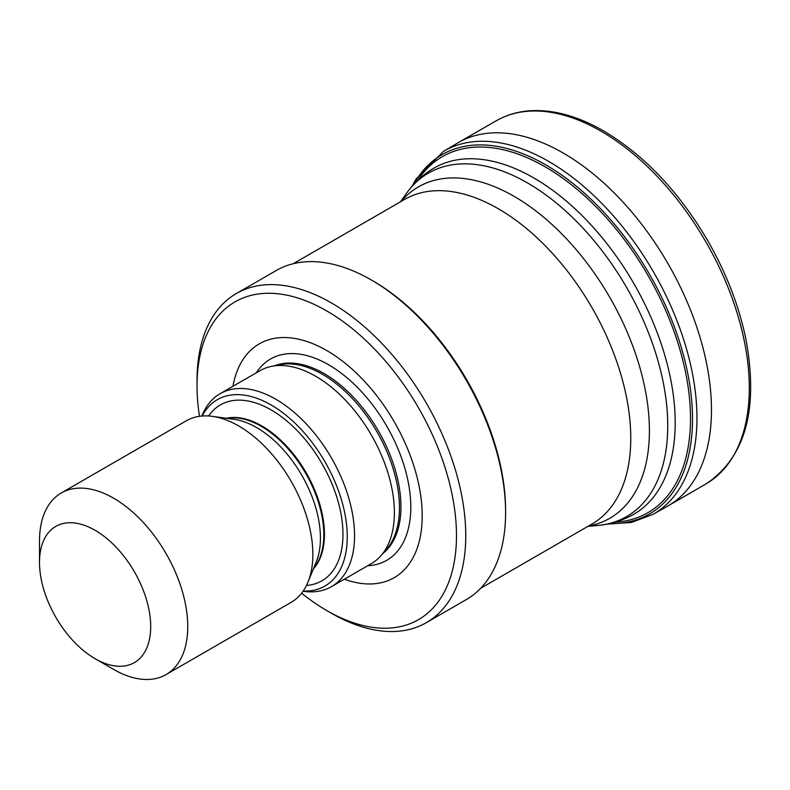 <?xml version="1.0" encoding="UTF-8"?>
<svg xmlns="http://www.w3.org/2000/svg" width="790" height="790" viewBox="0 0 790 790"><rect width="100%" height="100%" fill="white"/><g stroke="black" fill="none" stroke-linecap="round" stroke-linejoin="round"><path stroke-width="1.19" d="M705.934 483.944A209.676 121.058 -120 0 0 706.724 483.48A209.676 121.058 -120 0 0 737.712 314.963A209.676 121.058 -120 0 0 600.686 131.002A209.676 121.058 -120 0 0 497.038 120.347A209.676 121.058 -120 0 0 496.268 120.771L458.427 142.536A209.745 121.097 -120 0 0 457.568 143.039L443.318 151.483A209.557 120.989 -120 0 1 545.238 159.462A209.557 120.989 -120 0 1 685.216 344.559A209.557 120.989 -120 0 1 652.767 514.497M667.224 506.37A209.745 121.097 -120 0 0 668.113 505.867A209.745 121.097 -120 0 0 699.644 336.036A209.745 121.097 -120 0 0 560.475 151.483A209.745 121.097 -120 0 0 458.427 142.536M609.574 523.642A207.454 119.774 -120 0 0 688.416 376.86A207.454 119.774 -120 0 0 542.276 162.898A207.454 119.774 -120 0 0 413.703 184.386M199.485 416.3A183.468 105.919 60 0 1 197.026 385.856L197.026 380.504A190.015 109.701 60 0 1 236.378 293.515L276.224 270.516A190.015 109.701 60 0 1 371.231 279.927A190.015 109.701 60 0 1 371.241 279.927L373.087 280.993A187.398 108.191 60 0 1 505.6 510.508L505.6 512.641A190.015 109.701 60 0 1 466.238 599.63L426.393 622.639A190.015 109.701 60 0 1 331.385 613.228L326.754 610.552A183.468 105.919 60 0 1 301.622 593.201M373.087 280.993L371.241 279.927A190.015 109.701 60 0 1 505.6 512.641M236.378 293.515A190.015 109.701 60 0 1 331.385 302.925A190.015 109.701 60 0 1 455.524 470.376A190.015 109.701 60 0 1 426.393 622.639M197.026 385.856A183.468 105.919 60 0 1 326.754 310.954A183.468 105.919 60 0 1 456.482 535.65A183.468 105.919 60 0 1 326.754 610.552M232.941 386.29A134.981 77.934 60 0 1 326.754 350.543A134.981 77.934 60 0 1 421.791 505.422A134.981 77.934 60 0 1 344.331 579.228M201.894 416.024L202.21 415.244A111.39 64.306 60 0 1 220.094 393.706L259.94 370.707A111.39 64.306 60 0 1 271.503 366.363L279.463 364.743A108.763 62.795 60 0 1 322.557 374.371A108.763 62.795 60 0 1 390.487 460.758A108.763 62.795 60 0 1 386.251 549.721L380.879 555.795A111.39 64.306 60 0 1 371.33 563.635L331.484 586.644A111.39 64.306 60 0 1 303.893 591.364L303.054 591.246M271.503 366.363A111.39 64.306 60 0 1 315.635 376.228A111.39 64.306 60 0 1 385.204 464.698A111.39 64.306 60 0 1 380.879 555.795M220.094 393.706A111.39 64.306 60 0 1 275.789 399.226A111.39 64.306 60 0 1 348.558 497.384A111.39 64.306 60 0 1 331.484 586.644M202.151 416.004A107.608 62.124 60 0 1 271.158 404.994A107.608 62.124 60 0 1 345.457 516.798A107.608 62.124 60 0 1 303.202 591.038M39.5 562.401L39.5 541.002A104.833 60.524 60 0 1 61.215 493.009L186.312 420.784A104.833 60.524 60 0 1 212.273 416.34A104.833 60.524 60 0 1 238.728 425.978A104.833 60.524 60 0 1 307.972 582.102A104.833 60.524 60 0 1 291.145 602.365L166.048 674.591A104.833 60.524 60 0 1 113.632 669.397L95.096 658.702A78.625 45.395 60 0 1 39.5 562.401A78.625 45.395 60 0 1 95.096 530.297A78.625 45.395 60 0 1 150.692 626.598A78.625 45.395 60 0 1 95.096 658.702M61.215 493.009A104.833 60.524 60 0 1 113.632 498.204A104.833 60.524 60 0 1 182.115 590.584A104.833 60.524 60 0 1 166.048 674.591M615.321 522.15A205.558 118.678 -120 0 0 685.483 371.952A205.558 118.678 -120 0 0 541.752 164.903A205.558 118.678 -120 0 0 417.861 180.15M533.882 177.997A199.84 115.38 60 0 1 664.439 354.098A199.84 115.38 60 0 1 633.807 514.241C622.757 520.561 610.759 524.303 597.823 525.478A198.26 114.471 60 0 0 662.938 380.978A198.26 114.471 60 0 0 527.542 182.944A198.26 114.471 60 0 0 406.238 193.639C413.723 183.023 422.966 174.511 433.957 168.102A199.84 115.38 60 0 1 533.882 177.997M401.063 201.47A191.348 110.472 60 0 1 514.102 196.355A191.348 110.472 60 0 1 643.722 382.607A191.348 110.472 60 0 1 588.461 526.041M293.268 263.702L404.559 199.445A187.398 108.191 60 0 1 498.263 208.728A187.398 108.191 60 0 1 620.683 373.858A187.398 108.191 60 0 1 591.957 524.027L480.656 588.283M256.325 372.791A116.229 67.111 60 0 1 328.62 364.773A116.229 67.111 60 0 1 408.292 482.394A116.229 67.111 60 0 1 367.715 565.729M274.703 365.711A108.763 62.795 60 0 1 324.028 373.512A108.763 62.795 60 0 1 393.706 464.945A108.763 62.795 60 0 1 383.041 553.356M208.629 415.975A101.564 58.638 60 0 1 271.158 409.931A101.564 58.638 60 0 1 340.609 511.871A101.564 58.638 60 0 1 306.471 585.449M226.325 418.256A88.46 51.074 60 0 1 261.895 425.978A88.46 51.074 60 0 1 317.284 496.643A88.46 51.074 60 0 1 313.344 568.978M227.026 418.354A88.46 51.074 60 0 1 261.273 426.333A88.46 51.074 60 0 1 316.286 495.972A88.46 51.074 60 0 1 313.61 568.316M212.273 416.34L233.88 419.283A90.208 52.081 60 0 1 256.641 427.578A90.208 52.081 60 0 1 316.227 561.917L307.972 582.102M497.038 120.347C507.081 114.748 518.181 111.548 530.307 110.738C553.454 109.405 577.885 116.13 603.609 130.913C643.978 154.899 678.59 191.308 707.425 240.14C726.267 272.817 739.134 306.066 746.027 339.878C758.627 409.022 745.523 456.897 706.695 483.5M705.944 483.944L668.182 505.827M667.313 506.321L652.876 514.438L631.398 522.476L607.312 524.116M412.163 186.104L416.142 178.876L443.318 151.483M587.859 526.387L597.823 525.478M400.471 201.806L406.238 193.639"/></g></svg>
